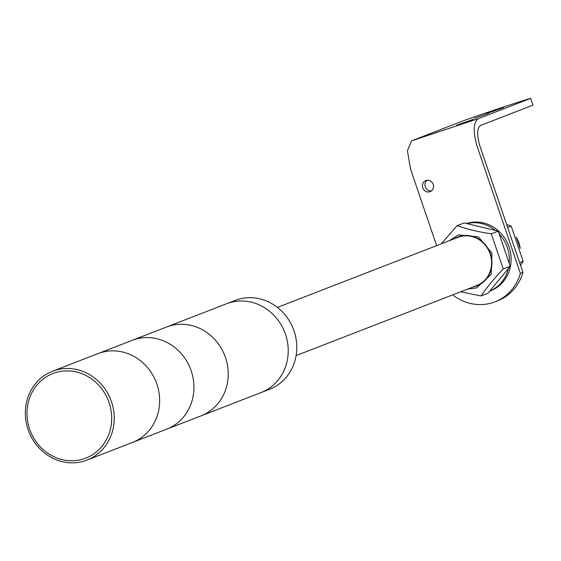 <?xml version="1.0" encoding="UTF-8"?>
<svg xmlns="http://www.w3.org/2000/svg" width="561" height="561" viewBox="0 0 561 561"><rect width="100%" height="100%" fill="white"/><g stroke="black" fill="none" stroke-linecap="round" stroke-linejoin="round"><path stroke-width="0.84" d="M520.496 265.227L523.161 261.272L519.619 262.646M507.656 227.5L511.19 226.125L506.625 224.477M523.161 261.272L511.19 226.125M436.619 245.655L410.624 169.289L407.412 150.678L411.606 140.832L463.891 120.552A47.65 0.834 161.2 0 1 504.129 106.8A47.65 0.834 161.2 0 1 530.65 98.371L478.358 118.651C473.211 122.431 472.881 131.919 477.376 147.108L520.363 273.382A47.65 43.954 68.8 0 1 495.005 301.839A47.65 43.954 68.8 0 1 453.611 295.563L453.295 294.637M427.159 180.242A5.954 5.498 -111.2 0 0 425.413 187.108A5.954 5.498 -111.2 0 0 431.332 190.992M429.88 191.757A5.954 5.498 68.8 0 1 422.791 187.977A5.954 5.498 68.8 0 1 425.806 180.565A5.954 5.498 68.8 0 1 426.044 180.481A5.954 5.498 68.8 0 1 433.134 184.26A5.954 5.498 68.8 0 1 430.112 191.673A5.954 5.498 68.8 0 1 429.88 191.757M456.556 125.25L473.673 119.198L456.556 125.25M474.557 118.273L488.561 113.322L474.557 118.273M486.555 113.617L503.673 107.565L486.555 113.617M530.65 98.371L532.95 105.131L480.665 125.412C476.92 128.167 476.682 135.061 479.95 146.112L522.936 272.387A47.65 43.954 68.8 0 1 497.579 300.843L495.005 301.839M522.936 272.387L520.363 273.382M489.795 291.082L490.7 290.731A35.736 32.966 -111.2 0 0 508.848 246.384A35.736 32.966 -111.2 0 0 466.507 223.509M489.816 291.061A35.736 32.966 -111.2 0 0 508.42 268.467M509.241 263.467A35.736 32.966 -111.2 0 0 499.206 233.979M495.489 230.487A35.736 32.966 -111.2 0 0 466.843 223.594M441.297 243.839L457.138 225.627L464.094 222.927L498.238 231.146L510.208 266.3L488.028 293.228L481.072 295.928L460.56 291.818M448.835 240.914L458.463 234.884L478.456 236.882L492.025 253.249L491.226 274.392L476.52 287.926L467.523 289.118M475.931 286.208A26.206 24.179 68.8 0 1 473.126 286.944A26.206 24.179 -111.2 0 0 475.931 286.208A26.206 24.179 -111.2 0 0 476.962 285.837A26.206 24.179 68.8 0 1 475.931 286.208M454.431 238.748A26.206 24.179 68.8 0 1 458.014 236.973A26.206 24.179 68.8 0 1 459.045 236.602A26.206 24.179 68.8 0 1 490.237 253.221A26.206 24.179 68.8 0 1 476.962 285.837A26.206 24.179 -111.2 0 0 490.237 253.221A26.206 24.179 -111.2 0 0 459.045 236.602A26.206 24.179 -111.2 0 0 458.014 236.973A26.206 24.179 -111.2 0 0 454.431 238.748M498.238 231.146L491.289 233.846L503.252 268.992L510.208 266.3M457.138 225.627C466.668 229.091 478.049 231.833 491.289 233.846M503.252 268.992C493.982 278.705 486.59 287.688 481.072 295.928M296.117 355.597L476.836 285.507A25.848 23.85 -111.2 0 0 489.928 253.334A25.848 23.85 -111.2 0 0 459.157 236.938A25.848 23.85 -111.2 0 0 458.141 237.303L277.422 307.4M520.166 248.292A26.206 24.179 -111.2 0 0 516.457 237.471M130.552 443.141A47.65 43.954 68.8 0 0 132.431 442.461A47.65 43.954 -111.2 0 0 156.919 384.18A47.65 43.954 -111.2 0 0 97.972 353.619A47.65 43.954 68.8 0 1 99.844 352.946A47.65 43.954 68.8 0 1 156.561 383.156A47.65 43.954 68.8 0 1 132.431 442.461L166.715 429.165A47.65 43.954 -111.2 0 0 190.845 369.86A47.65 43.954 -111.2 0 0 134.135 339.643A47.65 43.954 -111.2 0 0 132.256 340.317A47.65 43.954 68.8 0 1 134.135 339.643A47.65 43.954 68.8 0 1 190.845 369.86A47.65 43.954 68.8 0 1 166.715 429.165L200.999 415.869A47.65 43.954 -111.2 0 0 225.136 356.565A47.65 43.954 -111.2 0 0 168.419 326.348A47.65 43.954 -111.2 0 0 166.54 327.021A47.65 43.954 68.8 0 1 168.419 326.348A47.65 43.954 68.8 0 1 225.136 356.565A47.65 43.954 68.8 0 1 200.999 415.869L261.005 392.595A47.65 43.954 -111.2 0 0 285.135 333.29A47.65 43.954 -111.2 0 0 228.418 303.073A47.65 43.954 -111.2 0 0 226.546 303.753A47.65 43.954 68.8 0 1 228.418 303.073A47.65 43.954 68.8 0 1 285.135 333.29A47.65 43.954 68.8 0 1 261.005 392.595A47.65 43.954 68.8 0 1 259.126 393.275M52.545 371.235A47.65 43.954 68.8 0 1 54.417 370.562A47.65 43.954 68.8 0 1 111.492 401.795A47.65 43.954 68.8 0 1 86.997 460.083A47.65 43.954 68.8 0 1 85.125 460.756A47.65 43.954 68.8 0 1 28.05 429.523A47.65 43.954 68.8 0 1 52.545 371.235L235.115 300.43A47.65 43.954 68.8 0 1 236.994 299.749A47.65 43.954 68.8 0 1 293.705 329.966A47.65 43.954 68.8 0 1 269.575 389.271L261.005 392.595M200.999 415.869A47.65 43.954 68.8 0 1 199.127 416.543M166.715 429.165A47.65 43.954 68.8 0 1 164.836 429.838M54.719 372.869A45.385 41.872 68.8 0 1 109.079 402.623A45.385 41.872 68.8 0 1 83.968 458.786A45.385 41.872 68.8 0 1 29.6 429.032A45.385 41.872 68.8 0 1 54.719 372.869M411.606 140.832L478.358 118.651M516.337 237.142L520.194 248.376M132.431 442.461L86.997 460.083"/></g></svg>
